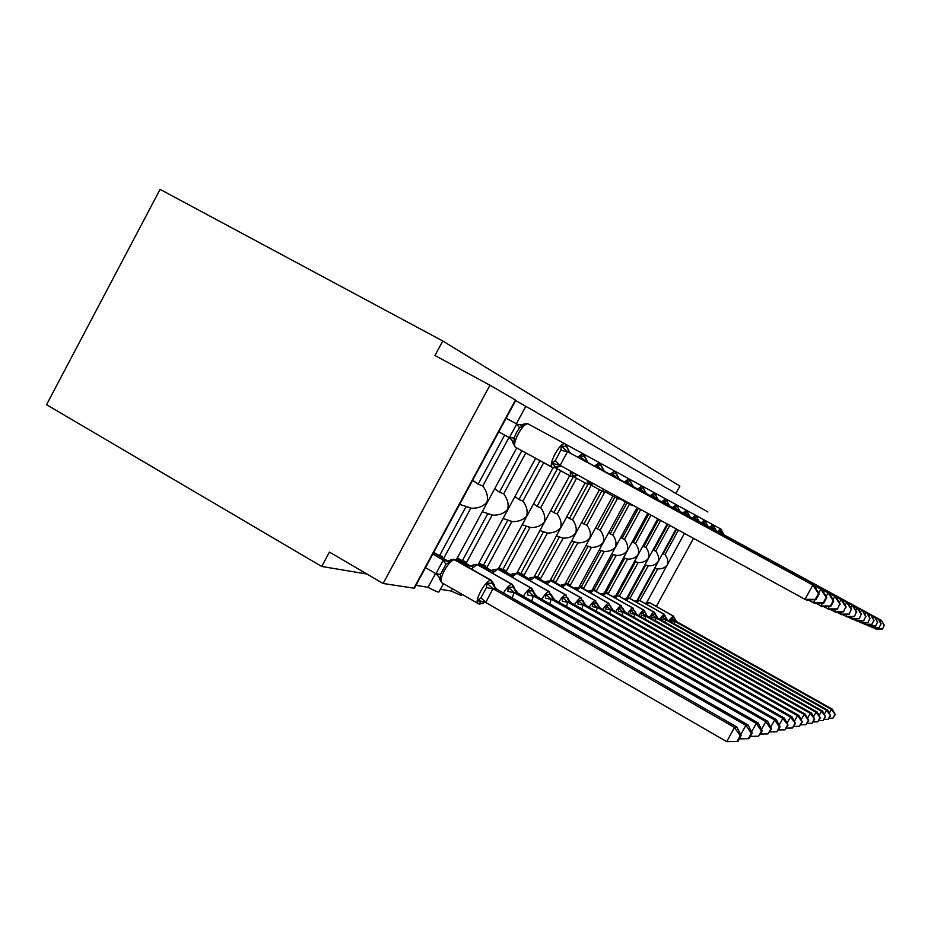 <?xml version="1.0" encoding="UTF-8"?>
<svg xmlns="http://www.w3.org/2000/svg" width="931" height="931" viewBox="0 0 931 931"><rect width="100%" height="100%" fill="white"/><g stroke="black" fill="none" stroke-linecap="round" stroke-linejoin="round"><path stroke-width="1.4" d="M160.074 189.377L442.76 340.99L434.963 355.526L489.939 385.201L515.821 400.26L414.376 588.252L383.118 583.481L329.434 552.095L321.719 566.467L46.55 404.682L160.074 189.377M675.836 493.5L679.886 486.087L442.76 340.99M676.616 529.122L663.116 553.864L665.037 554.597L678.396 530.1M690.686 502.146L707.932 511.969M637.013 600.483L676.104 528.855M629.891 598.493L648.209 565.85C652.643 565.955 655.924 564.57 658.054 561.696C659.276 558.367 658.508 554.829 655.75 551.094L669.773 525.387M639.934 600.588L657.693 568.934C661.999 569.039 665.188 567.689 667.248 564.896C668.446 561.661 667.713 558.228 665.037 554.597M667.888 524.351L653.713 550.326L655.75 551.094M681.888 497.038L690.767 501.984M653.143 549.744L653.713 550.326M626.796 598.051L667.19 523.978M619.278 596.294L638.166 562.58C642.727 562.685 646.114 561.265 648.325 558.309C649.559 554.876 648.767 551.245 645.928 547.393L660.649 520.394M658.648 519.3L643.775 546.578L645.928 547.393M672.566 491.626L681.981 496.875M643.018 545.845L643.775 546.578M615.95 595.503L657.752 518.811M608.013 593.966L627.541 559.112C632.23 559.217 635.722 557.762 638.014 554.725C639.271 551.187 638.433 547.44 635.524 543.471L650.978 515.111M648.849 513.947L633.243 542.61L635.524 543.471M662.686 485.877L672.659 491.463M632.277 541.702L633.243 542.61M604.417 592.838L647.732 513.33M596.096 591.453L616.252 555.423C621.082 555.539 624.701 554.038 627.075 550.919C628.344 547.265 627.482 543.39 624.48 539.317L640.714 509.501M638.457 508.256L622.048 538.397L624.48 539.317M652.165 479.768L662.779 485.714M620.861 537.292L622.048 538.397M592.151 590.021L637.072 507.5M583.446 588.706L604.242 551.513C609.235 551.629 612.97 550.081 615.449 546.881C616.729 543.099 615.822 539.096 612.726 534.894L629.461 504.137M627.052 502.821L610.142 533.917L612.726 534.894M640.97 473.262L652.259 479.605M608.688 532.602L610.142 533.917M579.07 587.054L625.388 501.914M569.97 585.797L591.453 547.347C596.608 547.463 600.472 545.869 603.067 542.564C604.359 538.653 603.404 534.522 600.216 530.17L617.439 498.492M614.867 497.096L597.458 529.134L600.216 530.17M629.007 466.315L641.063 473.088M595.7 527.598L597.458 529.134M565.094 583.9L612.877 496.002M555.574 582.69L577.802 542.889C583.12 543.017 587.135 541.376 589.835 537.967C591.15 533.905 590.149 529.634 586.844 525.142L604.685 492.301M601.845 490.974L583.9 524.025L586.844 525.142M616.217 458.89L629.112 466.14M581.805 522.256L583.9 524.025M550.128 580.56L599.483 489.683M540.178 579.373L563.185 538.13C568.701 538.258 572.868 536.57 575.684 533.044C577.011 528.831 575.963 524.397 572.542 519.754L591.301 485.202M588.357 483.596L569.388 518.555L572.542 519.754M602.497 450.918L616.322 458.704M566.898 516.519L569.388 518.555M534.068 577.022L585.134 482.921M523.664 575.812L547.509 533.021C553.223 533.16 557.553 531.403 560.509 527.772C561.847 523.385 560.741 518.788 557.204 513.97L576.58 478.243M573.321 476.707L553.805 512.69L557.204 513.97M587.74 442.353L602.601 450.72M550.861 510.374L553.805 512.69M516.798 573.205L569.691 475.66M505.905 571.983L530.042 527.435L530.658 527.528C536.582 527.668 541.097 525.852 544.204 522.093C545.543 517.543 544.379 512.76 540.713 507.756L560.753 470.76M557.355 468.898L537.047 506.383L540.713 507.756M571.843 433.113L587.857 442.144M533.591 503.752L537.047 506.383M498.166 569.144L527.97 514.121M486.762 567.875L511.852 521.511L512.481 521.604C518.637 521.744 523.35 519.87 526.609 515.983C527.97 511.224 526.737 506.255 522.919 501.053L543.681 462.707M540.003 460.694L518.963 499.563L522.919 501.053M554.643 423.128L571.948 432.903M514.913 496.572L518.963 499.563M478.01 564.791L535.628 458.285M466.047 563.418L492.173 515.099L492.825 515.192C499.237 515.343 504.16 513.4 507.604 509.362C508.954 504.404 507.651 499.214 503.683 493.814L525.794 452.908M440.351 589.288L451.116 591.034L452.326 588.799M451.116 591.034L461.392 595.503M521.814 450.72L499.4 492.196L503.683 493.814M536 412.293L554.76 422.907M494.664 488.787L499.4 492.196M456.12 560.125L516.728 447.939M443.575 558.612L470.818 508.14L471.505 508.245C478.173 508.396 483.34 506.383 486.971 502.193C488.333 497.003 486.936 491.58 482.805 485.947L508.989 437.465M415.948 585.343L428.074 587.31L435.545 573.461M428.074 587.31C433.73 590.475 437.326 592.058 438.85 592.081L438.908 591.965M657.239 568.876L655.273 568.224L638.072 599.739L639.201 600.251M647.743 565.78L645.66 565.094L627.983 597.504L629.158 598.086M637.7 562.499L635.489 561.789L617.311 595.142L618.487 595.852M627.052 559.031L624.713 558.274L605.988 592.628L607.478 592.954L607.187 593.501M615.74 555.353L613.261 554.539L593.978 589.963L595.549 590.312L595.212 590.952M603.73 551.443L601.077 550.57L581.188 587.124L582.876 587.496L582.503 588.183M590.917 547.265L588.089 546.346L567.573 584.109L569.365 584.505L568.969 585.227M577.243 542.808L574.229 541.83L553.014 580.886L554.934 581.305L554.515 582.084M562.615 538.048L559.38 536.989L537.431 577.429L539.491 577.883L539.037 578.721M546.916 532.939L543.448 531.799L520.72 573.717L522.919 574.206L522.442 575.114M530.042 527.435L526.306 526.213L502.728 569.737L505.114 570.261L504.579 571.227M511.852 521.511L507.802 520.196L483.329 565.431L485.901 566.001L485.33 567.049M492.173 515.099L487.786 513.679L462.335 560.776L465.116 561.393L464.499 562.533M506.115 418.252L514.668 422.849M504.649 435.091L478.15 484.19L482.805 485.947M516.379 423.78L525.782 406.358L536.116 412.072M515.693 400.493L525.782 406.358M472.622 480.315L478.15 484.19M470.818 508.14L466.059 506.592L439.537 555.714L442.562 556.389L441.888 557.646M627.983 597.504L627.308 597.12M617.311 595.142L616.427 594.641M605.988 592.628L604.871 592M593.978 589.963L592.605 589.183M581.188 587.124L579.536 586.193M567.573 584.109L565.594 582.992M553.014 580.886L550.675 579.559M537.431 577.429L534.697 575.87M520.72 573.717L517.508 571.902M502.728 569.737L499.004 567.607M483.329 565.431L479 562.952M462.335 560.776L457.319 557.902M439.537 555.714L433.73 552.386M383.118 583.481L489.939 385.201M693.514 538.362L656.32 606.442M366.93 574.02L321.719 566.467M479.407 604.033L482.793 603.439L481.327 603.486L477.778 600.367L480.908 597.853L486.471 587.589L487.029 583.283L492.336 583.155L490.846 580.281L454.805 559.624C451.977 559.787 448.521 563.395 444.424 570.447C441.154 576.894 440.27 580.967 441.76 582.69L441.911 582.783M485.784 602.473L726.715 741.623L734.524 727.437L736.875 726.995L497.538 589.591L492.953 588.683L485.784 602.473L477.778 600.367M740.226 735.769L737.119 741.425L738.05 741.204L741.146 735.56L740.226 735.769L734.524 727.437L493.186 588.811M425.49 567.654L435.929 573.682L443.249 560.125L447.718 561.09L444.832 560.276M432.799 554.12L443.249 560.125M433.497 552.828L447.823 561.044M477.882 603.579L477.719 603.497C476.369 601.845 477.347 597.795 480.652 591.325C484.772 584.214 488.158 580.537 490.846 580.281L453.49 559.263L450.581 559.927L449.824 561.928L445.937 564.291L440.421 574.485L440.654 578.907L435.929 573.682M495.653 589.463L492.336 583.155L493.744 583.935L494.966 587.275L497.305 589.463M440.654 578.907L439.723 579.28L441.76 582.69L478.79 603.94M443.482 560.264L449.824 561.928M492.953 588.683L487.029 583.283M741.146 735.56L736.875 726.995M726.715 741.623L737.119 741.425M552.886 467.618L556.633 467.35L553.293 467.816L551.827 467.164C550.477 465.221 551.571 460.764 555.097 453.828C559.205 446.74 562.429 443.377 564.78 443.738L527.563 423.628L523.885 423.989L523.525 425.502L519.638 427.818L516.368 432.694L514.098 438.094L514.284 442.609L513.19 443.435L515.285 447.148L551.932 467.246M561.661 466.268L555.691 467.269L552.025 463.254L555.248 460.589L558.088 455.445L560.846 450.243L561.335 446.054L566.316 446.566L567.421 447.753L565.652 444.262M815.975 599.634L819.105 593.955L818.465 593.641L815.323 599.343L815.975 599.634L806.723 600.053L805.001 599.331L559.81 465.256L555.248 460.589M815.323 599.343L805.001 599.331L812.856 585.04L567.503 451.628L560.148 465.302M818.465 593.641L812.856 585.04L814.509 585.89L567.503 451.628M510.63 420.649L517.648 424.466M514.284 442.609L509.373 437.675L516.658 424.117L517.299 424.315M498.76 431.879L509.373 437.675M506.417 418.403L516.752 424.024M523.525 425.502L516.984 424.152M561.335 446.054L567.27 451.5M559.81 465.256L552.025 463.254M567.421 447.753L569.295 452.198L570.994 453.478M814.509 585.89L819.105 593.955M740.715 734.687L745.871 725.319L748.024 724.923L517.997 593.175L513.993 592.453L512.294 598.063M751.305 733.291L748.326 738.702L749.187 738.492L752.155 733.104L751.305 733.291L745.871 725.319L514.215 592.582M465.663 565.594L470.353 565.967M456.458 559.484L466.187 565.059M457.098 558.297L470.446 565.943M514.191 592.71L507.802 591.418L508.326 587.286L513.318 587.147L511.875 584.4L477.207 564.57L471.412 568.888M516.496 593.198L513.318 587.147L517.997 593.175M473.216 564.849L472.541 566.804L466.408 565.187M513.993 592.453L508.326 587.286M752.155 733.104L748.024 724.923M739.33 738.865L748.326 738.702M751.561 731.929L756.275 723.387L758.253 723.015L537.245 596.713L533.335 595.933L531.822 601.1M761.465 731.021L758.614 736.212L762.245 730.847L761.465 731.021L756.275 723.387L533.556 596.061M486.971 569.923L491.172 570.459M478.208 564.419L487.285 569.609M478.802 563.325L491.277 570.459L488.577 569.714M533.533 596.177L527.423 594.944L527.9 590.976L532.613 590.824L531.217 588.183L497.817 569.12L492.522 573.1M535.674 596.631L532.613 590.824L537.024 596.596M494.035 569.388L493.43 571.285L487.495 569.725M533.335 595.933L527.9 590.976M762.245 730.847L758.253 723.015M750.363 736.363L758.614 736.212M761.523 729.438L765.841 721.595L767.668 721.257L554.597 599.75L551.187 599.145L549.825 603.905M770.81 728.938L768.075 733.919L771.531 728.775L770.81 728.938L765.841 721.595L551.396 599.261M506.627 573.938L510.409 574.602M498.271 568.946L506.767 573.799M498.818 567.945L510.491 574.602M551.373 599.378L545.519 598.191L545.962 594.374L550.419 594.211L549.069 591.674L516.856 573.321L512.003 576.999M553.375 599.797L550.419 594.211L554.597 599.75M513.26 573.577L512.725 575.416L506.976 573.915M551.187 599.145L545.962 594.374M771.531 728.775L767.668 721.257M760.487 734.047L768.075 733.919M770.693 727.158L774.673 719.954L776.349 719.64L570.866 602.671L567.712 602.113L566.479 606.523M779.445 727.006L776.803 731.801L780.108 726.867L779.445 727.006L774.673 719.954L567.91 602.229M525.014 577.779L528.226 578.442M517.345 572.204L528.261 578.419M567.887 602.334L562.266 601.205L562.685 597.516L566.898 597.353L565.606 594.909L534.487 577.22L530.018 580.63M569.772 602.741L566.898 597.353L570.866 602.671M558.716 602.101C561.754 597.365 564.046 594.967 565.606 594.909L534.894 577.313L531.054 577.464L530.577 579.257L525.421 578.011M567.712 602.113L562.685 597.516M780.108 726.867L776.349 719.64M769.797 731.917L776.803 731.801M579.745 458.238L579.582 455.841L584.272 456.295L585.262 457.377L583.609 454.084M823.76 603.079L826.751 597.644L826.169 597.365L823.167 602.811L823.76 603.079L814.881 603.474L808.143 599.983M823.167 602.811L813.31 602.811L815.032 599.669M818.64 593.128L820.828 589.148L585.366 461.287M826.169 597.365L820.828 589.148L822.341 589.928L585.483 461.182M570.389 471.039L570.377 476.032L574.904 476.183L570.831 476.276M577.395 474.868L573.624 475.916L570.645 472.32L574.031 473.029M579.582 455.841L585.25 461.054M822.341 589.928L826.751 597.644M596.515 467.141L596.352 464.848L600.774 465.244L601.67 466.222L600.123 463.103M830.906 606.232L833.769 601.03L833.233 600.774L830.347 606L830.906 606.232L822.364 606.605L816.184 603.416M830.347 606L820.909 606L822.492 603.137M826.123 596.538L828.125 592.907L601.915 470.074M833.233 600.774L828.125 592.907L829.509 593.617L602.008 469.969M587.601 484.283L573.659 476.649L587.601 484.283L591.709 484.306L587.868 484.411M592.826 483.305L590.557 484.073L587.764 480.664M596.352 464.848L601.787 469.852M829.509 593.617L833.769 601.03M611.993 475.357L611.818 473.146L616.008 473.495L616.822 474.391L615.368 471.435L628.774 478.72L630.846 481.955L629.472 479.151L641.901 485.901L643.868 488.984L642.576 486.308L654.121 492.58L655.994 495.525L654.761 492.965L665.525 498.807L667.306 501.634L666.142 499.179L676.197 504.637L677.884 507.348L676.779 504.998L686.194 510.107L687.811 512.702L686.752 510.444L695.573 515.227L697.133 517.741L696.12 515.565L704.406 520.057L705.896 522.477L704.93 520.382M837.469 609.142L839.727 603.905L837.469 609.142L829.242 609.479L823.563 606.547M836.957 608.921L827.915 608.921L829.358 606.302M833.001 599.692L834.828 596.364L617.183 478.173M839.727 603.905L834.828 596.364L836.108 597.027L617.253 478.069M603.323 491.801L590.498 484.76L603.323 491.801L607.233 491.801L603.684 491.975M611.818 473.146L617.044 477.952M836.108 597.027L840.216 604.149M626.295 482.956L626.121 480.838L630.101 481.141L633.022 486.459L631.299 485.679M843.533 611.83L845.72 606.803L843.533 611.83L835.596 612.144L830.359 609.433M843.055 611.62L834.362 611.632L835.701 609.211M839.331 602.613L841.019 599.552L631.358 485.575M845.72 606.803L841.019 599.552L842.206 600.169L633.022 486.459M626.121 480.838L631.16 485.458M842.206 600.169L846.174 607.024M779.177 725.074L782.843 718.429L784.402 718.138L586.181 605.499L583.05 604.859L581.922 608.967M787.428 725.226L784.891 729.834L788.045 725.086L782.843 718.429L583.237 604.975M541.923 581.27L544.775 582.015L534.534 576.161M583.225 605.08L577.814 603.986L578.198 600.437L582.212 600.262L580.956 597.9L550.861 580.839L546.741 584.005M584.982 605.464L582.212 600.262L585.983 605.394M574.485 604.731C577.371 600.239 579.524 597.958 580.956 597.9L551.245 580.921L547.591 581.072L547.16 582.806L543.239 582.015M583.05 604.859L578.198 600.437M788.045 725.086L784.402 718.138M778.397 729.939L784.891 729.834M639.585 490.009L639.399 487.972L643.181 488.228L646.009 493.36L644.427 492.65M849.142 614.309L851.26 609.479L849.142 614.309L841.484 614.611L836.632 612.109M848.711 614.123L840.344 614.134L841.566 611.911M845.197 605.325L846.756 602.508L644.45 492.534M851.26 609.479L846.756 602.508L847.85 603.067L646.009 493.36M639.399 487.972L644.252 492.429M847.85 603.067L851.69 609.689M787.032 723.166L790.431 717.01L791.885 716.742L600.053 607.92L597.318 607.431L596.294 611.248M794.841 723.573L792.397 728.007L795.411 723.445L790.431 717.01L597.504 607.536M557.878 584.656L560.194 585.331L550.535 579.827M597.493 607.64L592.279 606.593L592.64 603.16L596.457 602.974L595.235 600.704L566.118 584.202L562.301 587.158M599.145 608.001L596.457 602.974L600.053 607.92M589.148 607.187C591.895 602.916 593.92 600.751 595.235 600.704L566.467 584.284L562.987 584.424L562.603 586.123L559.368 585.494M597.318 607.431L592.64 603.16M795.411 723.445L791.885 716.742M786.369 728.112L792.397 728.007M651.944 496.572L651.758 494.605L655.366 494.827L658.101 499.796L656.599 499.109M854.344 616.625L856.415 611.97L854.344 616.625L846.954 616.904L842.439 614.576M853.948 616.438L845.883 616.45L847.024 614.39M850.631 607.862L852.074 605.243L656.634 499.004M856.415 611.97L852.074 605.243L853.087 605.767L658.101 499.796M651.758 494.605L656.436 498.9M853.087 605.767L856.811 612.156M794.341 721.409L797.495 715.695L798.856 715.439L613.192 610.282L610.631 609.817L609.7 613.389M801.754 722.025L799.38 726.32L802.278 721.909L797.495 715.695L610.817 609.921M572.879 587.88L574.59 588.439M565.454 583.237L574.532 588.38M610.794 610.026L605.778 609.014L606.116 605.697L609.758 605.511L608.571 603.311L580.35 587.345L576.813 590.114M612.365 610.364L609.758 605.511L613.192 610.282M602.822 609.491C605.441 605.418 607.361 603.358 608.571 603.311L580.688 587.414L577.348 587.554L577.011 589.207L574.299 588.683M610.631 609.817L606.116 605.697M802.278 721.909L798.856 715.439M793.771 726.413L799.38 726.32M663.466 502.693L663.291 500.797L666.736 500.983L669.377 505.789L667.969 505.137M859.197 618.766L861.21 614.285L859.197 618.766L852.04 619.034L847.838 616.869M858.824 618.603L851.05 618.615L852.109 616.706M855.682 610.224L857.02 607.803L667.993 505.044M861.21 614.285L857.02 607.803L857.963 608.292L669.377 505.789M663.291 500.797L667.806 504.951M857.963 608.292L861.571 614.46M801.16 719.779L804.093 714.461L805.362 714.228L625.655 612.586L623.083 612.063L622.234 615.403M808.189 720.582L805.897 724.737L808.69 720.478L804.093 714.461L623.27 612.156M586.961 590.941L588.066 591.336M579.408 586.425L587.985 591.278M623.246 612.249L618.405 611.271L618.719 608.071L622.199 607.885L621.047 605.744L593.675 590.289L590.382 592.884M624.724 612.575L622.199 607.885L625.481 612.493M615.612 611.655C618.103 607.768 619.918 605.802 621.047 605.744L593.99 590.359L590.801 590.487L590.498 592.104L588.206 591.65M623.083 612.063L618.719 608.071M808.69 720.478L805.362 714.228M800.672 724.818L805.897 724.737M674.242 508.419L674.067 506.58L677.361 506.743L679.921 511.398L678.594 510.782M863.724 620.768L865.679 616.45L863.724 620.768L856.788 621.024L852.877 618.999M863.374 620.616L855.868 620.628L856.846 618.859M860.395 612.435L861.64 610.177L678.618 510.7M865.679 616.45L862.525 610.631L679.921 511.398M674.067 506.58L678.431 510.595M862.525 610.631L866.028 616.613M807.514 718.278L810.261 713.309L811.448 713.088L637.002 614.553L634.756 614.157L633.976 617.288M814.218 719.244L812.007 723.259L814.683 719.139L810.261 713.309L634.93 614.251M592.488 589.404L600.6 593.99M634.919 614.344L630.229 613.401L630.531 610.294L633.86 610.096L632.743 608.036L606.174 593.047L603.102 595.479M636.315 614.646L633.86 610.096L637.002 614.553M627.587 613.68C629.973 609.968 631.695 608.083 632.743 608.036L606.465 593.105L603.404 593.245L603.137 594.816L601.205 594.409M634.756 614.157L630.531 610.294M814.683 719.139L811.448 713.088M807.107 723.329L812.007 723.259M684.343 513.784L684.169 512.003L687.322 512.143L689.813 516.658L688.556 516.065M867.96 622.641L869.857 618.463L867.96 622.641L861.233 622.886L857.579 620.989M867.634 622.502L860.372 622.525L861.291 620.861M864.794 614.507L865.958 612.4L688.568 515.983M869.857 618.463L866.784 612.831L689.813 516.658M684.169 512.003L688.393 515.89M866.784 612.831L870.182 618.615M813.473 716.882L816.045 712.227L817.15 712.029L647.836 616.508L645.718 616.124L645.008 619.08M819.874 717.976L817.721 721.862L820.304 717.882L816.045 712.227L645.893 616.217M604.766 592.209L606.046 592.931M645.87 616.31L641.343 615.391L641.622 612.377L644.811 612.191L643.728 610.177L617.916 595.631L615.042 597.935M647.196 616.601L645.392 612.551M638.829 615.589C641.11 612.039 642.751 610.236 643.728 610.177L618.184 595.7L615.24 595.828L615.007 597.365L613.401 597.004M647.836 616.508L646.44 615.356L644.205 610.375M645.718 616.124L641.622 612.377M820.304 717.882L817.15 712.029M813.135 721.944L817.721 721.862M693.828 518.823L693.653 517.089L696.679 517.217L699.1 521.593L697.901 521.034M871.928 624.41L873.778 620.36L871.928 624.41L865.411 624.631L861.966 622.851M871.625 624.27L864.596 624.282L865.446 622.734M868.914 616.462L870.008 614.495L697.913 520.953M873.778 620.36L870.788 614.891L699.1 521.593M693.653 517.089L697.75 520.871M870.788 614.891L874.081 620.5M819.059 715.578L821.468 711.214L822.515 711.028L658.019 618.335L656.029 617.975L655.377 620.756M825.18 716.789L823.097 720.559L825.588 716.695L821.468 711.214L656.192 618.068M616.31 594.828L617.358 595.421M656.18 618.161L651.793 617.265L652.061 614.344L655.121 614.146L654.074 612.202L628.96 598.074L626.284 600.239M657.449 618.44L655.121 614.146L658.019 618.335M626.388 598.249L626.179 599.762M656.029 617.975L652.061 614.344M825.588 716.695L822.515 711.028M818.791 720.629L823.097 720.559M702.742 523.559L702.568 521.884L705.477 521.988L707.828 526.236L706.699 525.712M875.664 626.051L877.468 622.141L875.664 626.051L869.321 626.272L866.098 624.608M875.373 625.923L868.565 625.946L869.368 624.492M872.789 618.3L873.802 616.45L706.71 525.631M877.468 622.141L874.535 616.822L707.828 526.236M702.568 521.884L706.548 525.538M874.535 616.822L877.747 622.269M824.319 714.356L826.577 710.272L827.566 710.085L667.632 620.058L665.758 619.72L665.141 622.35M830.173 715.671L828.148 719.337L830.557 715.59L826.577 710.272L665.909 619.813M627.203 597.306L628.122 597.818M665.898 619.895L661.638 619.034L661.894 616.194L664.839 615.996L663.815 614.111L639.388 600.379L636.874 602.415M667.108 620.162L664.839 615.996L667.632 620.058M659.369 619.092L664.047 614.157L639.632 600.425L636.897 600.553L636.711 602.02M665.758 619.72L661.894 616.194M830.557 715.59L827.566 710.085M824.098 719.395L828.148 719.337M711.156 528.028L710.981 526.399L714.17 526.934L713.239 524.933M879.167 627.61L880.935 623.805L879.167 627.61L873.01 627.808L869.973 626.249M878.899 627.494L872.289 627.506L873.045 626.144M876.42 620.023L877.386 618.289L714.985 530.111M880.935 623.805L878.073 618.65L714.996 530.042M710.981 526.399L714.833 529.948M878.073 618.65L881.203 623.945M829.265 713.216L831.395 709.364L832.326 709.189L676.709 621.687L674.928 621.373L674.37 623.851M834.886 714.624L832.919 718.173L835.247 714.543L831.395 709.364L675.091 621.454M637.479 599.634L638.352 600.123M675.068 621.547L670.937 620.709L671.181 617.94L674.021 617.753L673.02 615.915L649.233 602.555L646.87 604.487M676.22 621.792L674.021 617.753L676.709 621.687M668.784 620.709L673.229 615.95L649.466 602.601L646.824 602.718L646.661 604.149M674.928 621.373L671.181 617.94M835.247 714.543L832.326 709.189M829.09 718.243L832.919 718.173M719.093 532.241L718.918 530.658L721.979 531.159L721.083 529.215M882.483 629.077L884.194 625.388L882.483 629.077L876.49 629.263L873.627 627.797M882.227 628.96L875.803 628.984L876.513 627.692M879.853 621.664L880.749 620.034L722.805 534.266M884.194 625.388L881.401 620.36L722.817 534.196M718.918 530.658L722.665 534.115M881.401 620.36L884.45 625.504M646.486 602.927L684.436 533.405M413.864 588.276L515.448 400.027M472.448 480.652L474.915 481.595M494.536 489.031L496.293 489.694M514.831 496.735L515.972 497.166M533.544 503.834L534.161 504.067M482.782 603.439L484.876 602.241L479.721 604.056L485.505 602.31M496.165 589.556L491.37 580.385L493.744 583.935M491.603 580.455L454.293 559.403M435.964 573.554L440.421 574.485M443.168 560.218L445.937 564.291M446.88 561.009L445.402 560.404M483.945 601.647L485.365 602.241M480.908 597.853L485.877 602.38M486.471 587.589L493.162 588.939M528.156 423.861C525.654 423.407 522.361 426.701 518.276 433.753C514.785 440.654 513.796 445.123 515.285 447.148L552.828 467.595L560.543 465.872L559.042 464.895M570.144 453.036L565.233 443.982L569.691 452.792M519.638 427.818L516.658 424.117M514.098 438.094L509.397 437.547M567.479 451.756L560.846 450.243M561.335 466.094L556.633 467.35M503.427 592.966C507.011 587.321 509.816 584.459 511.875 584.4L477.719 564.686L473.204 564.861M516.973 593.28L512.353 584.493L514.575 587.868M512.55 584.552L476.695 564.349M466.094 565.152L467.257 566.502M469.573 565.897L468.13 565.303M472.599 565.222L470.399 565.978L467.606 565.187M523.35 596.247C526.737 590.929 529.355 588.241 531.217 588.183L498.294 569.225L494.035 569.4M536.116 596.713L531.659 588.264L533.754 591.476M531.834 588.322L497.317 568.911M487.204 569.691L487.856 570.435M490.462 570.389L489.066 569.819M541.726 599.285C544.926 594.269 547.37 591.732 549.069 591.674L517.299 573.426L513.26 573.589M553.794 599.878L551.455 594.816M549.627 591.802L516.368 573.112M509.746 574.532L508.396 573.985M512.772 573.88L510.537 574.613L507.942 573.88M570.144 602.799L567.84 597.911M566.118 595.014L534.01 577.011M527.621 578.372L526.294 577.837M530.623 577.732L528.377 578.454L525.887 577.755M577.697 457.121L582.794 453.583L587.519 462.265M555.376 467.816L570.982 476.346M587.927 462.486L583.202 453.804L565.757 444.331M570.47 476.102L555.353 467.828M571.32 476.428L577.011 474.659M594.56 466.07L599.355 462.637L603.905 470.981M604.277 471.179L599.727 462.847L583.69 454.13M592.465 483.119L587.438 484.19L587.298 480.291M610.108 474.333L614.635 470.981L619.022 479.023M619.371 479.209L614.984 471.179L600.181 463.149M607.361 491.254L603.183 491.708L602.916 488.833M607.024 491.068L606.174 491.591M624.503 481.979L628.774 478.72L633.336 486.634M617.881 498.748L606.011 492.255L617.753 498.667L617.416 496.758M621.314 498.888L618.219 498.911M585.331 605.522L583.074 600.786M581.421 598.005L550.396 580.63M544.216 581.945L542.936 581.433M547.195 581.316L544.961 582.026L542.552 581.34M637.851 489.066L641.901 485.901L646.312 493.523M631.393 505.207L620.407 499.191L631.276 505.137L630.939 504.148M633.534 505.568L631.707 505.358M633.674 505.649L632.056 505.452L633.243 505.417M599.471 608.059L597.248 603.463M595.677 600.798L565.652 584.005M559.682 585.273L558.425 584.773M562.627 584.645L560.404 585.343L558.065 584.691M650.269 495.664L654.412 492.732L658.38 499.947M612.668 610.422L610.48 605.953M580.967 587.577L579.897 587.147M574.113 588.38L572.891 587.892M577.034 587.764L573.461 588.206M661.86 501.821L665.525 498.807L669.633 505.929M625.015 612.633L622.862 608.292M594.246 590.498L593.233 590.091M587.624 591.278L590.498 590.673M672.694 507.581L676.197 504.637L680.165 511.526M636.583 614.704L634.477 610.492M606.698 593.233L605.732 592.861M603.137 593.408L600.565 594.048M682.842 512.969L686.415 510.223L690.046 516.775M647.452 616.648L644.136 610.294M618.393 595.817L617.486 595.456M614.995 595.98L612.738 596.631M692.373 518.032L695.573 515.227L699.309 521.709M649.407 617.393C651.595 613.983 653.143 612.249 654.074 612.202L629.216 598.133L626.388 598.261M657.682 618.475L654.516 612.377M629.414 598.237L628.541 597.9M701.346 522.803L704.406 520.057L708.037 526.341M667.329 620.209L664.222 614.274M639.806 600.53L638.969 600.204M709.794 527.283L712.739 524.619L716.067 530.612M716.265 530.717L712.925 524.723L704.895 520.359M676.43 621.838L673.404 616.054M649.629 602.694L648.826 602.38M717.766 531.52L720.594 528.913L723.841 534.743M724.027 534.848L720.78 529.006L713.204 524.898M461.345 595.596L461.997 594.397M438.85 592.081L443.412 583.644M527.97 514.11L553.142 467.641M459.635 504.381L471.505 508.245M482.258 511.747L492.825 515.192M503.031 518.52L512.481 521.604M522.198 524.77L530.658 527.528M539.922 530.554L547.509 533.021M556.377 535.907L563.185 538.13M571.669 540.899L577.802 542.889M585.936 545.554L591.453 547.347M599.285 549.895L604.242 551.513M611.772 553.968L616.252 555.423M623.502 557.797L627.541 559.112M634.546 561.393L638.166 562.58M644.939 564.78L648.209 565.85M654.749 567.98L657.693 568.934M454.956 559.566L455.596 559.834M438.78 576.464L439.7 579.059M447.718 561.09L449.894 560.334M520.499 425.083L523.28 424.327M513.167 443.191L511.491 439.304M477.335 564.5L477.917 564.756M491.265 570.459L493.488 569.725M585.262 457.377L587.1 461.706M574.904 476.183L577.848 475.124M601.67 466.222L603.474 470.458M591.709 484.306L593.28 483.561M616.822 474.391L618.591 478.522M630.846 481.967L632.58 485.982M643.868 488.984L645.579 492.918M655.994 495.525L657.67 499.365M608.979 603.393L580.886 587.508M667.306 501.634L668.947 505.382M621.419 605.825L594.176 590.44M677.884 507.348L679.502 511.014M633.092 608.106L606.64 593.187M687.811 512.702L689.394 516.286M644.054 610.247L618.347 595.77M697.133 517.741L698.692 521.244M654.365 612.272L629.368 598.202M654.446 612.307L655.657 614.483M624.142 599.04L626.167 598.4M705.896 522.477L707.432 525.899M664.094 614.169L639.76 600.495M664.164 614.204L665.339 616.322M634.861 601.286L636.688 600.681M714.17 526.934L715.671 530.286M673.288 615.961L649.582 602.66M673.346 616.008L674.486 618.044M644.974 603.416L646.638 602.834M721.979 531.159L723.457 534.441"/></g></svg>
